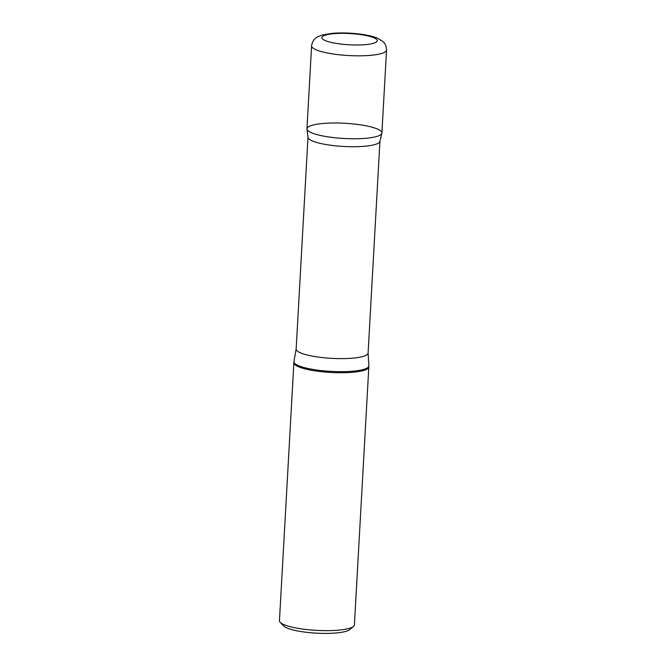 <?xml version="1.0" encoding="UTF-8"?>
<svg xmlns="http://www.w3.org/2000/svg" width="666" height="666" viewBox="0 0 666 666"><rect width="100%" height="100%" fill="white"/><g stroke="black" fill="none" stroke-linecap="round" stroke-linejoin="round"><path stroke-width="1" d="M368.098 353.072A36.031 7.309 3.2 0 1 362.071 356.726A36.031 7.309 3.2 0 1 321.512 357.484A36.031 7.309 3.2 0 1 296.145 349.051L293.997 361.33A37.537 7.609 3.2 0 0 293.931 361.696L279.454 620.67A37.537 7.609 3.2 0 0 280.178 622.294L283.508 625.865A33.933 6.885 3.2 0 0 310.173 632.7A33.933 6.885 3.2 0 0 344.938 631.618A33.933 6.885 3.2 0 0 349.8 629.57L353.504 626.39A37.537 7.609 3.2 0 0 354.404 624.866L368.822 366.958A37.537 7.609 -176.8 0 1 362.545 370.762A37.537 7.609 -176.8 0 1 320.296 371.553A37.537 7.609 -176.8 0 1 293.873 362.77A37.537 7.609 3.2 0 0 320.296 371.553A37.537 7.609 3.2 0 0 362.545 370.762A37.537 7.609 3.2 0 0 368.822 366.958L368.889 365.884A37.537 7.609 3.2 0 0 368.864 365.517L368.098 353.072L379.936 141.309M280.178 622.294A37.537 7.609 3.2 0 0 309.665 629.861A37.537 7.609 3.2 0 0 348.127 628.662A37.537 7.609 3.2 0 0 353.504 626.39M293.931 361.696A37.537 7.609 3.2 0 0 320.363 370.479A37.537 7.609 3.2 0 0 362.612 369.688A37.537 7.609 3.2 0 0 368.889 365.884M306.976 129.062L308 137.421A36.031 7.309 3.2 0 0 333.991 145.654A36.031 7.309 3.2 0 0 373.917 144.822A36.031 7.309 3.2 0 0 379.903 141.442L381.859 133.25A37.529 7.609 3.2 0 0 344.855 123.277A37.529 7.609 3.2 0 0 306.976 129.062A37.529 7.609 3.2 0 0 334.041 137.646A37.529 7.609 3.2 0 0 375.624 136.771A37.529 7.609 3.2 0 0 381.859 133.25M386.546 50.042L381.901 132.975A37.529 7.609 -176.8 0 1 375.624 136.771A37.529 7.609 -176.8 0 1 333.383 137.571A37.529 7.609 -176.8 0 1 306.959 128.788L311.596 45.846A37.537 7.609 3.2 0 0 338.02 54.637A37.537 7.609 3.2 0 0 380.269 53.838A37.537 7.609 3.2 0 0 386.546 50.042C386.322 43.831 383.092 41.742 382.942 41.517L377.197 38.054C372.485 36.205 366.442 34.84 359.057 33.974C349.733 32.884 340.875 32.659 332.5 33.3L322.211 34.982L317.407 36.938C316.891 37.304 312.654 39.011 311.596 45.846M372.619 43.523A27.739 5.628 3.2 0 0 351.323 33.641A27.739 5.628 3.2 0 0 324.742 40.343A27.739 5.628 3.2 0 0 372.619 43.523M296.145 349.051L307.983 137.288"/></g></svg>
